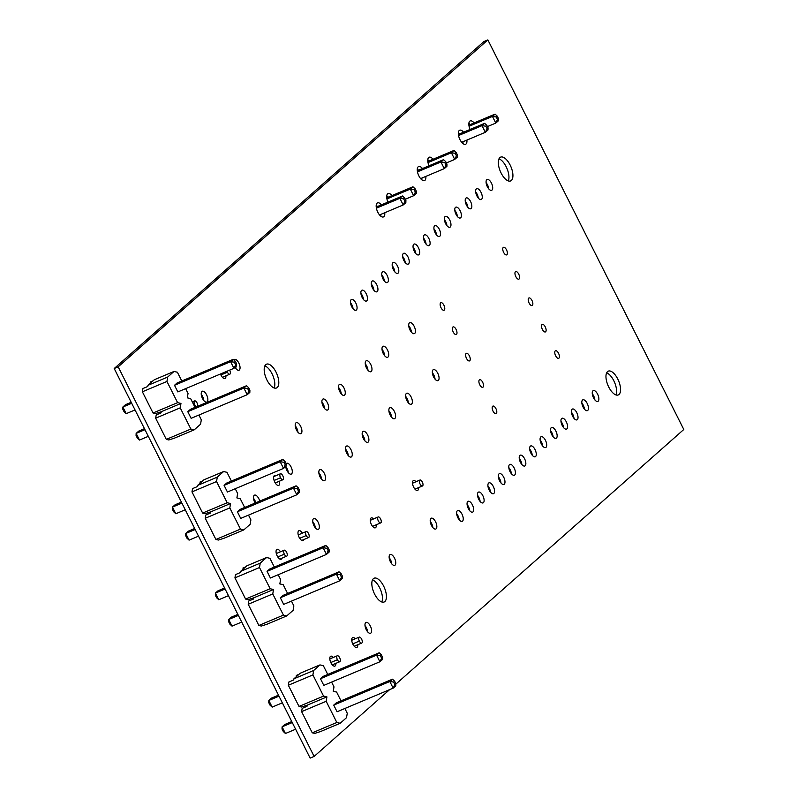 <?xml version="1.0" encoding="UTF-8"?>
<svg xmlns="http://www.w3.org/2000/svg" width="798" height="798" viewBox="0 0 798 798"><rect width="100%" height="100%" fill="white"/><g stroke="black" fill="none" stroke-linecap="round" stroke-linejoin="round"><path stroke-width="1.2" d="M320.836 478.241L321.335 477.803M391.09 414.84L390.232 415.199M407.638 401.853L408.137 401.414M347.669 452.885L346.771 453.264M364.167 439.917L364.676 439.479M296.138 429.264L297.275 429.384M382.94 352.876L384.077 352.995M339.469 390.94L340.616 391.06M395.848 684.145L683.796 429.484L487.857 39.9L483.877 41.576L114.204 368.516L310.143 758.1L314.123 756.424L389.624 689.652M487.857 39.9L118.184 366.841L114.204 368.516M118.184 366.841L314.123 756.424M357.773 644.734A5.367 2.404 -112.8 0 1 356.836 647.457A5.367 2.404 -112.8 0 1 352.696 643.816A5.367 2.404 -112.8 0 1 352.367 637.772A5.367 2.404 -112.8 0 1 352.666 637.572A5.367 2.404 -112.8 0 1 355.26 638.789M335.838 663.377A5.367 2.404 -112.8 0 1 334.901 666.101A5.367 2.404 -112.8 0 1 330.771 662.46A5.367 2.404 -112.8 0 1 330.432 656.415A5.367 2.404 -112.8 0 1 330.741 656.215A5.367 2.404 -112.8 0 1 333.335 657.432M365.674 622.649A5.865 2.623 -112.8 0 1 366.013 622.43A5.865 2.623 -112.8 0 1 370.711 626.819A5.865 2.623 -112.8 0 1 370.561 633.253A5.865 2.623 -112.8 0 1 366.043 629.263A5.865 2.623 -112.8 0 1 365.674 622.649M365.005 625.592A5.865 2.623 -112.8 0 1 367.599 631.757M457.324 510.75A5.865 2.623 -112.8 0 1 457.653 510.54A5.865 2.623 -112.8 0 1 462.351 514.929A5.865 2.623 -112.8 0 1 462.212 521.353A5.865 2.623 -112.8 0 1 457.693 517.373A5.865 2.623 -112.8 0 1 457.324 510.75M456.646 513.703A5.865 2.623 -112.8 0 1 459.239 519.867M373.384 578.68A12.908 5.776 -112.8 0 1 374.122 578.211A12.908 5.776 -112.8 0 1 384.456 587.867A12.908 5.776 -112.8 0 1 384.137 602.001A12.908 5.776 -112.8 0 1 374.192 593.233A12.908 5.776 -112.8 0 1 373.384 578.68M372.496 579.907A12.908 5.776 -112.8 0 1 380.476 589.542A12.908 5.776 -112.8 0 1 381.793 601.981M389.833 554.75A5.865 2.623 -112.8 0 1 390.172 554.54A5.865 2.623 -112.8 0 1 394.87 558.929A5.865 2.623 -112.8 0 1 394.721 565.353A5.865 2.623 -112.8 0 1 390.202 561.363A5.865 2.623 -112.8 0 1 389.833 554.75M389.165 557.702A5.865 2.623 -112.8 0 1 391.758 563.867M430.91 518.421A5.865 2.623 -112.8 0 1 431.249 518.211A5.865 2.623 -112.8 0 1 435.947 522.6A5.865 2.623 -112.8 0 1 435.798 529.024A5.865 2.623 -112.8 0 1 431.279 525.044A5.865 2.623 -112.8 0 1 430.91 518.421M430.242 521.373A5.865 2.623 -112.8 0 1 432.835 527.538M418.551 487.638A5.367 2.404 -112.8 0 1 417.613 490.431A5.367 2.404 -112.8 0 1 413.484 486.79A5.367 2.404 -112.8 0 1 413.145 480.745A5.367 2.404 -112.8 0 1 413.454 480.546A5.367 2.404 -112.8 0 1 415.997 481.713M303.888 539.518A5.367 2.404 -112.8 0 1 303.08 540.585A5.367 2.404 -112.8 0 1 298.951 536.944A5.367 2.404 -112.8 0 1 298.612 530.899A5.367 2.404 -112.8 0 1 298.921 530.7A5.367 2.404 -112.8 0 1 302.402 533.134M281.963 558.161A5.367 2.404 -112.8 0 1 281.155 559.228A5.367 2.404 -112.8 0 1 277.026 555.588A5.367 2.404 -112.8 0 1 276.687 549.543A5.367 2.404 -112.8 0 1 276.996 549.343A5.367 2.404 -112.8 0 1 280.477 551.777M313.424 518.76A5.865 2.623 -112.8 0 1 313.764 518.54A5.865 2.623 -112.8 0 1 318.462 522.929A5.865 2.623 -112.8 0 1 318.312 529.353A5.865 2.623 -112.8 0 1 313.794 525.373A5.865 2.623 -112.8 0 1 313.424 518.76M312.756 521.702A5.865 2.623 -112.8 0 1 315.35 527.867M376.267 524.775A5.367 2.404 -112.8 0 1 375.359 527.807A5.367 2.404 -112.8 0 1 371.23 524.156A5.367 2.404 -112.8 0 1 370.89 518.111A5.367 2.404 -112.8 0 1 371.2 517.922A5.367 2.404 -112.8 0 1 373.574 518.909M319.539 469.862A5.965 2.673 -112.8 0 1 319.878 469.643A5.965 2.673 -112.8 0 1 324.656 474.102A5.965 2.673 -112.8 0 1 324.507 480.635A5.965 2.673 -112.8 0 1 319.918 476.586A5.965 2.673 -112.8 0 1 319.539 469.862M318.851 472.745A5.965 2.673 -112.8 0 1 321.564 479.209M346.252 446.242A5.965 2.673 -112.8 0 1 346.591 446.032A5.965 2.673 -112.8 0 1 351.359 450.491A5.965 2.673 -112.8 0 1 351.22 457.015A5.965 2.673 -112.8 0 1 346.621 452.965A5.965 2.673 -112.8 0 1 346.252 446.242M345.554 449.124A5.965 2.673 -112.8 0 1 348.277 455.588M389.584 407.918A5.965 2.673 -112.8 0 1 389.923 407.708A5.965 2.673 -112.8 0 1 394.701 412.167A5.965 2.673 -112.8 0 1 394.551 418.691A5.965 2.673 -112.8 0 1 389.953 414.641A5.965 2.673 -112.8 0 1 389.584 407.918M388.885 410.8A5.965 2.673 -112.8 0 1 391.609 417.264M362.881 431.538A5.965 2.673 -112.8 0 1 363.22 431.319A5.965 2.673 -112.8 0 1 367.988 435.778A5.965 2.673 -112.8 0 1 367.838 442.311A5.965 2.673 -112.8 0 1 363.25 438.262A5.965 2.673 -112.8 0 1 362.881 431.538M362.182 434.421A5.965 2.673 -112.8 0 1 364.905 440.885M499.049 473.842A5.865 2.623 -112.8 0 1 499.388 473.633A5.865 2.623 -112.8 0 1 504.087 478.022A5.865 2.623 -112.8 0 1 503.937 484.446A5.865 2.623 -112.8 0 1 499.418 480.466A5.865 2.623 -112.8 0 1 499.049 473.842M498.381 476.795A5.865 2.623 -112.8 0 1 500.974 482.96M509.483 464.616A5.865 2.623 -112.8 0 1 509.822 464.406A5.865 2.623 -112.8 0 1 514.52 468.795A5.865 2.623 -112.8 0 1 514.371 475.219A5.865 2.623 -112.8 0 1 509.852 471.239A5.865 2.623 -112.8 0 1 509.483 464.616M508.815 467.568A5.865 2.623 -112.8 0 1 511.408 473.733M467.758 501.523A5.865 2.623 -112.8 0 1 468.087 501.314A5.865 2.623 -112.8 0 1 472.785 505.703A5.865 2.623 -112.8 0 1 472.645 512.126A5.865 2.623 -112.8 0 1 468.127 508.146A5.865 2.623 -112.8 0 1 467.758 501.523M467.079 504.476A5.865 2.623 -112.8 0 1 469.673 510.64M488.615 483.069A5.865 2.623 -112.8 0 1 488.955 482.86A5.865 2.623 -112.8 0 1 493.653 487.249A5.865 2.623 -112.8 0 1 493.513 493.673A5.865 2.623 -112.8 0 1 488.984 489.693A5.865 2.623 -112.8 0 1 488.615 483.069M487.947 486.022A5.865 2.623 -112.8 0 1 490.541 492.186M478.182 492.296A5.865 2.623 -112.8 0 1 478.521 492.087A5.865 2.623 -112.8 0 1 483.219 496.476A5.865 2.623 -112.8 0 1 483.079 502.9A5.865 2.623 -112.8 0 1 478.551 498.92A5.865 2.623 -112.8 0 1 478.182 492.296M477.513 495.249A5.865 2.623 -112.8 0 1 480.107 501.413M551.219 427.708A5.865 2.623 -112.8 0 1 551.558 427.499A5.865 2.623 -112.8 0 1 556.256 431.888A5.865 2.623 -112.8 0 1 556.106 438.311A5.865 2.623 -112.8 0 1 551.588 434.331A5.865 2.623 -112.8 0 1 551.219 427.708M550.54 430.661A5.865 2.623 -112.8 0 1 553.134 436.825M592.954 390.801A5.865 2.623 -112.8 0 1 593.283 390.591A5.865 2.623 -112.8 0 1 597.981 394.98A5.865 2.623 -112.8 0 1 597.842 401.404A5.865 2.623 -112.8 0 1 593.323 397.424A5.865 2.623 -112.8 0 1 592.954 390.801M592.276 393.753A5.865 2.623 -112.8 0 1 594.869 399.918M582.52 400.027A5.865 2.623 -112.8 0 1 582.859 399.818A5.865 2.623 -112.8 0 1 587.547 404.207A5.865 2.623 -112.8 0 1 587.408 410.631A5.865 2.623 -112.8 0 1 582.889 406.651A5.865 2.623 -112.8 0 1 582.52 400.027M581.842 402.98A5.865 2.623 -112.8 0 1 584.435 409.145M519.917 455.389A5.865 2.623 -112.8 0 1 520.256 455.179A5.865 2.623 -112.8 0 1 524.954 459.568A5.865 2.623 -112.8 0 1 524.805 465.992A5.865 2.623 -112.8 0 1 520.286 462.012A5.865 2.623 -112.8 0 1 519.917 455.389M519.249 458.341A5.865 2.623 -112.8 0 1 521.842 464.506M540.785 436.935A5.865 2.623 -112.8 0 1 541.124 436.725A5.865 2.623 -112.8 0 1 545.822 441.114A5.865 2.623 -112.8 0 1 545.672 447.538A5.865 2.623 -112.8 0 1 541.154 443.558A5.865 2.623 -112.8 0 1 540.785 436.935M540.106 439.888A5.865 2.623 -112.8 0 1 542.71 446.052M530.351 446.162A5.865 2.623 -112.8 0 1 530.69 445.952A5.865 2.623 -112.8 0 1 535.388 450.341A5.865 2.623 -112.8 0 1 535.239 456.765A5.865 2.623 -112.8 0 1 530.72 452.785A5.865 2.623 -112.8 0 1 530.351 446.162M529.682 449.114A5.865 2.623 -112.8 0 1 532.276 455.279M479.379 379.868A4.11 1.835 -112.8 0 1 479.618 379.718A4.11 1.835 -112.8 0 1 482.91 382.791A4.11 1.835 -112.8 0 1 482.8 387.289A4.11 1.835 -112.8 0 1 479.638 384.496A4.11 1.835 -112.8 0 1 479.379 379.868M492.655 406.252A4.11 1.835 -112.8 0 1 492.895 406.102A4.11 1.835 -112.8 0 1 496.176 409.175A4.11 1.835 -112.8 0 1 496.077 413.673A4.11 1.835 -112.8 0 1 492.915 410.89A4.11 1.835 -112.8 0 1 492.655 406.252M406.342 393.474A5.965 2.673 -112.8 0 1 406.681 393.254A5.965 2.673 -112.8 0 1 411.459 397.713A5.965 2.673 -112.8 0 1 411.309 404.247A5.965 2.673 -112.8 0 1 406.711 400.197A5.965 2.673 -112.8 0 1 406.342 393.474M405.643 396.357A5.965 2.673 -112.8 0 1 408.367 402.82M466.112 353.484A4.11 1.835 -112.8 0 1 466.341 353.334A4.11 1.835 -112.8 0 1 469.633 356.407A4.11 1.835 -112.8 0 1 469.533 360.905A4.11 1.835 -112.8 0 1 466.371 358.112A4.11 1.835 -112.8 0 1 466.112 353.484M433.045 369.853A5.965 2.673 -112.8 0 1 433.394 369.644A5.965 2.673 -112.8 0 1 438.162 374.102A5.965 2.673 -112.8 0 1 438.012 380.626A5.965 2.673 -112.8 0 1 433.424 376.576A5.965 2.673 -112.8 0 1 433.045 369.853M432.356 372.736A5.965 2.673 -112.8 0 1 435.07 379.2M561.652 418.481A5.865 2.623 -112.8 0 1 561.991 418.272A5.865 2.623 -112.8 0 1 566.69 422.661A5.865 2.623 -112.8 0 1 566.54 429.085A5.865 2.623 -112.8 0 1 562.021 425.105A5.865 2.623 -112.8 0 1 561.652 418.481M560.974 421.434A5.865 2.623 -112.8 0 1 563.568 427.598M572.086 409.254A5.865 2.623 -112.8 0 1 572.425 409.045A5.865 2.623 -112.8 0 1 577.124 413.434A5.865 2.623 -112.8 0 1 576.974 419.858A5.865 2.623 -112.8 0 1 572.455 415.878A5.865 2.623 -112.8 0 1 572.086 409.254M571.408 412.207A5.865 2.623 -112.8 0 1 574.001 418.371M607.517 371.619A12.908 5.776 -112.8 0 1 608.256 371.15A12.908 5.776 -112.8 0 1 618.59 380.806A12.908 5.776 -112.8 0 1 618.27 394.94A12.908 5.776 -112.8 0 1 608.325 386.172A12.908 5.776 -112.8 0 1 607.517 371.619M606.63 372.846A12.908 5.776 -112.8 0 1 614.61 382.481A12.908 5.776 -112.8 0 1 615.916 394.92M528.705 298.123A4.11 1.835 -112.8 0 1 528.944 297.973A4.11 1.835 -112.8 0 1 532.236 301.046A4.11 1.835 -112.8 0 1 532.136 305.544A4.11 1.835 -112.8 0 1 528.964 302.751A4.11 1.835 -112.8 0 1 528.705 298.123M555.248 350.891A4.11 1.835 -112.8 0 1 555.488 350.741A4.11 1.835 -112.8 0 1 558.78 353.813A4.11 1.835 -112.8 0 1 558.68 358.312A4.11 1.835 -112.8 0 1 555.508 355.529A4.11 1.835 -112.8 0 1 555.248 350.891M541.982 324.507A4.11 1.835 -112.8 0 1 542.221 324.357A4.11 1.835 -112.8 0 1 545.503 327.429A4.11 1.835 -112.8 0 1 545.403 331.928A4.11 1.835 -112.8 0 1 542.241 329.135A4.11 1.835 -112.8 0 1 541.982 324.507M255.121 503.069A5.865 2.623 -112.8 0 1 254.183 495.349A5.865 2.623 -112.8 0 1 254.512 495.139A5.865 2.623 -112.8 0 1 259.759 501.114M253.505 498.301A5.865 2.623 -112.8 0 1 255.779 502.79M279.43 481.204A5.367 2.404 -112.8 0 1 278.741 485.403A5.367 2.404 -112.8 0 1 274.602 481.753A5.367 2.404 -112.8 0 1 274.273 475.708A5.367 2.404 -112.8 0 1 274.572 475.518A5.367 2.404 -112.8 0 1 275.909 475.688M275.45 482.88A5.367 2.404 -112.8 0 1 275.579 483.458M286.153 463.758A5.865 2.623 -112.8 0 1 286.372 463.498A5.865 2.623 -112.8 0 1 286.711 463.289A5.865 2.623 -112.8 0 1 291.41 467.678A5.865 2.623 -112.8 0 1 291.27 474.102A5.865 2.623 -112.8 0 1 287.908 472.117A5.865 2.623 -112.8 0 1 285.704 466.481M285.724 466.471A5.865 2.623 -112.8 0 1 288.297 472.616M382.711 346.492A5.965 2.673 -112.8 0 1 383.05 346.282A5.965 2.673 -112.8 0 1 387.828 350.741A5.965 2.673 -112.8 0 1 387.678 357.265A5.965 2.673 -112.8 0 1 383.09 353.215A5.965 2.673 -112.8 0 1 382.711 346.492M382.023 349.384A5.965 2.673 -112.8 0 1 384.736 355.838M322.621 399.269A5.965 2.673 -112.8 0 1 322.961 399.05A5.965 2.673 -112.8 0 1 327.739 403.509A5.965 2.673 -112.8 0 1 327.589 410.032A5.965 2.673 -112.8 0 1 322.991 405.983A5.965 2.673 -112.8 0 1 322.621 399.269M321.923 402.152A5.965 2.673 -112.8 0 1 324.646 408.616M295.908 422.88A5.965 2.673 -112.8 0 1 296.257 422.671A5.965 2.673 -112.8 0 1 301.026 427.13A5.965 2.673 -112.8 0 1 300.876 433.653A5.965 2.673 -112.8 0 1 296.287 429.603A5.965 2.673 -112.8 0 1 295.908 422.88M295.22 425.773A5.965 2.673 -112.8 0 1 297.933 432.227M365.953 360.945A5.965 2.673 -112.8 0 1 366.292 360.726A5.965 2.673 -112.8 0 1 371.07 365.185A5.965 2.673 -112.8 0 1 370.92 371.708A5.965 2.673 -112.8 0 1 366.332 367.659A5.965 2.673 -112.8 0 1 365.953 360.945M365.265 363.828A5.965 2.673 -112.8 0 1 367.978 370.292M339.25 384.556A5.965 2.673 -112.8 0 1 339.589 384.347A5.965 2.673 -112.8 0 1 344.367 388.806A5.965 2.673 -112.8 0 1 344.217 395.329A5.965 2.673 -112.8 0 1 339.619 391.279A5.965 2.673 -112.8 0 1 339.25 384.556M338.551 387.449A5.965 2.673 -112.8 0 1 341.275 393.903M201.924 391.459A5.865 2.623 -112.8 0 1 202.263 391.249A5.865 2.623 -112.8 0 1 206.961 395.638A5.865 2.623 -112.8 0 1 206.812 402.062A5.865 2.623 -112.8 0 1 202.293 398.082A5.865 2.623 -112.8 0 1 201.924 391.459M201.256 394.411A5.865 2.623 -112.8 0 1 203.849 400.576M225.924 375.828A5.367 2.404 -112.8 0 1 224.986 378.531A5.367 2.404 -112.8 0 1 220.487 373.983M265.744 364.666A12.908 5.776 -112.8 0 1 266.492 364.197A12.908 5.776 -112.8 0 1 276.826 373.853A12.908 5.776 -112.8 0 1 276.507 387.988A12.908 5.776 -112.8 0 1 266.562 379.22A12.908 5.776 -112.8 0 1 265.744 364.666M264.856 365.893A12.908 5.776 -112.8 0 1 272.846 375.529A12.908 5.776 -112.8 0 1 274.153 387.968M361.574 290.422A5.865 2.623 -112.8 0 1 361.913 290.213A5.865 2.623 -112.8 0 1 366.611 294.602A5.865 2.623 -112.8 0 1 366.472 301.026A5.865 2.623 -112.8 0 1 361.943 297.036A5.865 2.623 -112.8 0 1 361.574 290.422M360.905 293.375A5.865 2.623 -112.8 0 1 363.499 299.539M351.15 299.649A5.865 2.623 -112.8 0 1 351.479 299.44A5.865 2.623 -112.8 0 1 356.177 303.829A5.865 2.623 -112.8 0 1 356.038 310.252A5.865 2.623 -112.8 0 1 351.519 306.262A5.865 2.623 -112.8 0 1 351.15 299.649M350.472 302.602A5.865 2.623 -112.8 0 1 353.065 308.766M233.854 359.928A5.865 2.623 -112.8 0 1 234.123 359.609A5.865 2.623 -112.8 0 1 234.462 359.399A5.865 2.623 -112.8 0 1 239.161 363.788A5.865 2.623 -112.8 0 1 239.011 370.212A5.865 2.623 -112.8 0 1 235.071 367.319M235.659 366.801A5.865 2.623 -112.8 0 1 236.048 368.726M382.442 271.968A5.865 2.623 -112.8 0 1 382.781 271.759A5.865 2.623 -112.8 0 1 387.479 276.148A5.865 2.623 -112.8 0 1 387.329 282.572A5.865 2.623 -112.8 0 1 382.811 278.582A5.865 2.623 -112.8 0 1 382.442 271.968M381.773 274.921A5.865 2.623 -112.8 0 1 384.367 281.086M372.008 281.195A5.865 2.623 -112.8 0 1 372.347 280.986A5.865 2.623 -112.8 0 1 377.045 285.375A5.865 2.623 -112.8 0 1 376.905 291.799A5.865 2.623 -112.8 0 1 372.377 287.809A5.865 2.623 -112.8 0 1 372.008 281.195M371.339 284.148A5.865 2.623 -112.8 0 1 373.933 290.312M440.636 302.831A4.11 1.835 -112.8 0 1 440.875 302.681A4.11 1.835 -112.8 0 1 444.157 305.754A4.11 1.835 -112.8 0 1 444.057 310.252A4.11 1.835 -112.8 0 1 440.895 307.459A4.11 1.835 -112.8 0 1 440.636 302.831M452.835 327.09A4.11 1.835 -112.8 0 1 453.074 326.941A4.11 1.835 -112.8 0 1 456.366 330.013A4.11 1.835 -112.8 0 1 456.257 334.512A4.11 1.835 -112.8 0 1 453.094 331.719A4.11 1.835 -112.8 0 1 452.835 327.09M409.424 322.881A5.965 2.673 -112.8 0 1 409.763 322.661A5.965 2.673 -112.8 0 1 414.531 327.12A5.965 2.673 -112.8 0 1 414.391 333.644A5.965 2.673 -112.8 0 1 409.793 329.594A5.965 2.673 -112.8 0 1 409.424 322.881M408.726 325.764A5.965 2.673 -112.8 0 1 411.449 332.227M403.309 253.515A5.865 2.623 -112.8 0 1 403.648 253.305A5.865 2.623 -112.8 0 1 408.347 257.694A5.865 2.623 -112.8 0 1 408.197 264.118A5.865 2.623 -112.8 0 1 403.678 260.128A5.865 2.623 -112.8 0 1 403.309 253.515M402.641 256.467A5.865 2.623 -112.8 0 1 405.234 262.632M392.875 262.741A5.865 2.623 -112.8 0 1 393.214 262.532A5.865 2.623 -112.8 0 1 397.913 266.921A5.865 2.623 -112.8 0 1 397.763 273.345A5.865 2.623 -112.8 0 1 393.244 269.355A5.865 2.623 -112.8 0 1 392.875 262.741M392.207 265.694A5.865 2.623 -112.8 0 1 394.801 271.859M424.177 235.061A5.865 2.623 -112.8 0 1 424.516 234.851A5.865 2.623 -112.8 0 1 429.214 239.24A5.865 2.623 -112.8 0 1 429.065 245.664A5.865 2.623 -112.8 0 1 424.546 241.674A5.865 2.623 -112.8 0 1 424.177 235.061M423.499 238.013A5.865 2.623 -112.8 0 1 426.102 244.178M515.438 271.729A4.11 1.835 -112.8 0 1 515.678 271.579A4.11 1.835 -112.8 0 1 518.959 274.652A4.11 1.835 -112.8 0 1 518.86 279.15A4.11 1.835 -112.8 0 1 515.698 276.357A4.11 1.835 -112.8 0 1 515.438 271.729M503.239 247.47A4.11 1.835 -112.8 0 1 503.468 247.32A4.11 1.835 -112.8 0 1 506.76 250.392A4.11 1.835 -112.8 0 1 506.66 254.891A4.11 1.835 -112.8 0 1 503.498 252.098A4.11 1.835 -112.8 0 1 503.239 247.47M413.743 244.288A5.865 2.623 -112.8 0 1 414.082 244.078A5.865 2.623 -112.8 0 1 418.78 248.467A5.865 2.623 -112.8 0 1 418.631 254.891A5.865 2.623 -112.8 0 1 414.112 250.901A5.865 2.623 -112.8 0 1 413.743 244.288M413.075 247.24A5.865 2.623 -112.8 0 1 415.668 253.405M445.045 216.607A5.865 2.623 -112.8 0 1 445.384 216.398A5.865 2.623 -112.8 0 1 450.082 220.787A5.865 2.623 -112.8 0 1 449.932 227.211A5.865 2.623 -112.8 0 1 445.414 223.221A5.865 2.623 -112.8 0 1 445.045 216.607M444.366 219.56A5.865 2.623 -112.8 0 1 446.96 225.724M434.611 225.834A5.865 2.623 -112.8 0 1 434.95 225.625A5.865 2.623 -112.8 0 1 439.648 230.014A5.865 2.623 -112.8 0 1 439.499 236.437A5.865 2.623 -112.8 0 1 434.98 232.447A5.865 2.623 -112.8 0 1 434.611 225.834M433.932 228.787A5.865 2.623 -112.8 0 1 436.526 234.951M429.015 165.785A7.631 3.411 -112.8 0 1 428.686 157.525A7.631 3.411 -112.8 0 1 429.125 157.246A7.631 3.411 -112.8 0 1 433.045 159.261M427.798 159.67A7.631 3.411 -112.8 0 1 429.065 160.937M455.478 207.38A5.865 2.623 -112.8 0 1 455.818 207.171A5.865 2.623 -112.8 0 1 460.516 211.56A5.865 2.623 -112.8 0 1 460.366 217.984A5.865 2.623 -112.8 0 1 455.848 213.994A5.865 2.623 -112.8 0 1 455.478 207.38M454.8 210.333A5.865 2.623 -112.8 0 1 457.394 216.497M384.756 212.727A7.631 3.411 -112.8 0 1 383.449 216.936A7.631 3.411 -112.8 0 1 377.574 211.749A7.631 3.411 -112.8 0 1 377.095 203.151A7.631 3.411 -112.8 0 1 377.534 202.872A7.631 3.411 -112.8 0 1 381.424 204.857M376.207 205.295A7.631 3.411 -112.8 0 1 377.444 206.532M380.776 214.403A7.631 3.411 -112.8 0 1 380.796 216.188M425.823 176.408A7.631 3.411 -112.8 0 1 424.526 180.607A7.631 3.411 -112.8 0 1 418.651 175.43A7.631 3.411 -112.8 0 1 418.172 166.822A7.631 3.411 -112.8 0 1 418.601 166.553A7.631 3.411 -112.8 0 1 422.501 168.528M417.284 168.967A7.631 3.411 -112.8 0 1 418.521 170.203M421.853 178.084A7.631 3.411 -112.8 0 1 421.863 179.869M387.938 202.113A7.631 3.411 -112.8 0 1 387.609 193.854A7.631 3.411 -112.8 0 1 388.047 193.575A7.631 3.411 -112.8 0 1 391.968 195.58M386.721 195.999A7.631 3.411 -112.8 0 1 387.988 197.256M465.912 198.153A5.865 2.623 -112.8 0 1 466.251 197.944A5.865 2.623 -112.8 0 1 470.94 202.333A5.865 2.623 -112.8 0 1 470.8 208.757A5.865 2.623 -112.8 0 1 466.281 204.767A5.865 2.623 -112.8 0 1 465.912 198.153M465.234 201.106A5.865 2.623 -112.8 0 1 467.828 207.271M476.346 188.927A5.865 2.623 -112.8 0 1 476.675 188.717A5.865 2.623 -112.8 0 1 481.374 193.106A5.865 2.623 -112.8 0 1 481.234 199.53A5.865 2.623 -112.8 0 1 476.715 195.54A5.865 2.623 -112.8 0 1 476.346 188.927M475.668 191.879A5.865 2.623 -112.8 0 1 478.261 198.044M499.877 157.605A12.908 5.776 -112.8 0 1 500.615 157.136A12.908 5.776 -112.8 0 1 510.949 166.792A12.908 5.776 -112.8 0 1 510.63 180.927A12.908 5.776 -112.8 0 1 500.685 172.159A12.908 5.776 -112.8 0 1 499.877 157.605M498.989 158.832A12.908 5.776 -112.8 0 1 506.969 168.468A12.908 5.776 -112.8 0 1 508.276 180.907M466.9 140.079A7.631 3.411 -112.8 0 1 465.593 144.278A7.631 3.411 -112.8 0 1 459.718 139.101A7.631 3.411 -112.8 0 1 459.239 130.503A7.631 3.411 -112.8 0 1 459.678 130.224A7.631 3.411 -112.8 0 1 463.578 132.199M458.361 132.648A7.631 3.411 -112.8 0 1 459.598 133.874M462.92 141.755A7.631 3.411 -112.8 0 1 462.94 143.54M486.78 179.7A5.865 2.623 -112.8 0 1 487.109 179.49A5.865 2.623 -112.8 0 1 491.807 183.879A5.865 2.623 -112.8 0 1 491.668 190.303A5.865 2.623 -112.8 0 1 487.149 186.313A5.865 2.623 -112.8 0 1 486.78 179.7M486.102 182.652A5.865 2.623 -112.8 0 1 488.695 188.817M470.082 129.466A7.631 3.411 -112.8 0 1 469.763 121.196A7.631 3.411 -112.8 0 1 470.192 120.927A7.631 3.411 -112.8 0 1 474.112 122.932M468.875 123.341A7.631 3.411 -112.8 0 1 470.132 124.608M135.042 409.943L126.204 413.663L124.049 411.678L122.792 409.184L122.862 407.02L131.7 403.299M236.637 363.828L236.567 365.993L233.944 368.317L177.844 391.928L174.503 385.284L230.592 361.674L233.225 359.349L235.38 361.334L234.393 362.212L235.649 364.706L236.637 363.828L235.38 361.334M126.204 413.663L122.862 407.02L125.495 404.686L131.191 402.292M174.503 385.284L177.136 382.95L233.225 359.349M235.649 364.706L233.944 368.317L230.592 361.674L234.393 362.212M148.308 436.336L139.48 440.057L137.326 438.062L136.069 435.568L136.139 433.404L144.967 429.683M249.904 390.222L249.844 392.387L247.21 394.711L191.121 418.322L187.779 411.668L243.869 388.057L246.492 385.733L248.657 387.728L247.669 388.596L248.926 391.09L249.904 390.222L248.657 387.728M139.48 440.057L136.139 433.404L138.762 431.08L144.458 428.676M187.779 411.668L190.403 409.344L246.492 385.733M248.926 391.09L247.21 394.711L243.869 388.057L247.669 388.596M405.913 200.468L404.656 197.974L403.668 198.852L404.925 201.345L405.913 200.468L405.843 202.632L403.209 204.956L379.529 214.931M404.925 201.345L403.209 204.956L399.868 198.313L376.397 208.188M376.217 207.041L402.501 195.989L404.656 197.974M403.668 198.852L399.868 198.313L402.501 195.989M416.337 191.241L415.09 188.747L414.102 189.625L415.359 192.119L416.337 191.241L416.277 193.405L413.643 195.729L405.294 199.251M415.359 192.119L413.643 195.729L410.302 189.086L386.92 198.921M386.741 197.784L412.925 186.762L415.09 188.747M414.102 189.625L410.302 189.086L412.925 186.762M446.98 164.149L445.733 161.655L444.745 162.523L446.002 165.016L446.98 164.149L446.92 166.313L444.286 168.637L420.606 178.602M446.002 165.016L444.286 168.637L440.945 161.984L417.474 171.869M417.294 170.722L443.568 159.66L445.733 161.655M444.745 162.523L440.945 161.984L443.568 159.66M457.414 154.912L456.167 152.428L455.179 153.296L456.436 155.79L457.414 154.912L457.354 157.086L454.72 159.41L446.371 162.922M456.436 155.79L454.72 159.41L451.379 152.757L427.997 162.602M427.818 161.455L454.002 150.433L456.167 152.428M455.179 153.296L451.379 152.757L454.002 150.433M488.057 127.82L486.81 125.326L485.822 126.194L487.069 128.687L488.057 127.82L487.987 129.984L485.364 132.308L461.683 142.273M487.069 128.687L485.364 132.308L482.022 125.655L458.551 135.54M458.371 134.393L484.645 123.331L486.81 125.326M485.822 126.194L482.022 125.655L484.645 123.331M498.491 118.593L497.234 116.099L496.256 116.967L497.503 119.461L498.491 118.593L498.421 120.757L495.797 123.082L487.448 126.593M497.503 119.461L495.797 123.082L492.456 116.428L469.064 126.274M468.895 125.126L495.079 114.104L497.234 116.099M496.256 116.967L492.456 116.428L495.079 114.104M285.435 733.502L283.28 731.507L282.023 729.023L282.093 726.848L285.435 733.502L295.619 729.222M395.868 683.667L395.798 685.831L393.165 688.155L389.823 681.512L333.734 705.113L336.367 702.789L392.456 679.188L389.823 681.512L393.623 682.051L394.88 684.544L395.868 683.667L394.611 681.173L393.623 682.051M333.734 705.113L337.075 711.766L393.165 688.155L394.88 684.544M292.268 722.569L282.093 726.848L284.726 724.524L291.769 721.562M394.611 681.173L392.456 679.188M272.168 707.118L270.003 705.123L268.756 702.629L268.826 700.464L272.168 707.118L282.342 702.829M382.591 657.283L382.521 659.447L379.898 661.771L376.556 655.118L320.467 678.729L323.09 676.405L379.18 652.794L376.556 655.118L380.357 655.657L381.604 658.15L382.591 657.283L381.334 654.789L380.357 655.657M320.467 678.729L323.808 685.382L379.898 661.771L381.604 658.15M279.001 696.185L268.826 700.464L271.45 698.14L278.492 695.178M381.334 654.789L379.18 652.794M232.028 626.131L229.874 624.146L228.617 621.652L228.687 619.487L232.028 626.131L241.714 622.051M342.462 576.296L342.392 578.46L339.758 580.784L336.417 574.141L280.327 597.752L282.951 595.428L339.05 571.817L336.417 574.141L340.217 574.68L341.474 577.173L342.462 576.296L341.205 573.802L340.217 574.68M280.327 597.752L283.669 604.395L339.758 580.784L341.474 577.173M238.373 615.408L228.687 619.487L231.31 617.163L237.864 614.4M341.205 573.802L339.05 571.817M218.762 599.747L216.597 597.752L215.35 595.258L215.41 593.094L218.762 599.747L228.447 595.667M329.185 549.912L329.115 552.076L326.492 554.401L323.14 547.747L267.051 571.358L269.684 569.034L325.774 545.423L323.14 547.747L326.941 548.286L328.197 550.78L329.185 549.912L327.928 547.418L326.941 548.286M267.051 571.358L270.402 578.011L326.492 554.401L328.197 550.78M225.106 589.014L215.41 593.094L218.044 590.769L224.597 588.016M327.928 547.418L325.774 545.423M185.246 509.772L175.799 513.752L173.645 511.757L172.388 509.264L172.458 507.099L181.904 503.129M286.233 463.917L286.163 466.082L283.539 468.406L227.44 492.017L224.098 485.364L280.188 461.753L282.821 459.429L284.976 461.424L283.988 462.291L285.245 464.785L286.233 463.917L284.976 461.424M175.799 513.752L172.458 507.099L175.091 504.775L181.395 502.122M224.098 485.364L226.732 483.039L282.821 459.429M285.245 464.785L283.539 468.406L280.188 461.753L283.988 462.291M198.522 536.166L189.076 540.136L186.922 538.151L185.665 535.658L185.734 533.493L195.171 529.513M299.499 490.301L299.44 492.466L296.806 494.79L240.717 518.401L237.375 511.757L293.464 488.147L296.088 485.822L298.252 487.807L297.265 488.685L298.522 491.179L299.499 490.301L298.252 487.807M189.076 540.136L185.734 533.493L188.358 531.159L194.672 528.505M237.375 511.757L239.999 509.423L296.088 485.822M298.522 491.179L296.806 494.79L293.464 488.147L297.265 488.685M194.233 429.823L174.513 438.122L168.797 439.957L166.313 439.379L190.872 429.045L194.233 429.823L200.557 424.227L201.305 419.818L198.911 415.04M195.061 407.389L190.652 398.621L187.291 397.843L188.039 393.424L185.635 388.646M181.784 380.995L177.375 372.227L174.014 371.449L167.69 377.045L166.942 381.454L177.605 402.651L180.966 403.429L180.218 407.848L155.65 418.182L156.209 414.92L161.046 412.885L161.236 411.738L180.966 403.429M190.872 429.045L180.218 407.848M174.014 371.449L154.293 379.758L147.969 385.344L147.77 386.491L142.932 388.526L142.383 391.798L166.942 381.454M142.383 391.798L153.036 412.995L155.53 413.564L161.236 411.738M166.313 439.379L155.65 418.182M153.056 380.846L150.333 381.993L150.772 382.87M147.969 385.344L167.69 377.045M153.036 412.995L177.605 402.651M327.749 674.45L323.34 665.682L319.978 664.904L313.654 670.49L312.906 674.909L323.559 696.105L326.921 696.883L326.173 701.292L336.836 722.489L340.197 723.267L346.522 717.671L347.27 713.262L344.866 708.484M331.599 682.1L333.993 686.879L333.245 691.287L336.606 692.066L341.015 700.834M326.173 701.292L301.614 711.636L312.267 732.823L314.761 733.402L320.467 731.576L340.197 723.267M319.978 664.904L300.248 673.203L293.923 678.799L293.724 679.946L288.896 681.981L288.337 685.243L299.001 706.439L301.484 707.018L307.19 705.183L307.001 706.33L302.163 708.365L301.614 711.636M296.726 676.315L296.287 675.437L299.021 674.29M313.654 670.49L293.923 678.799M312.267 732.823L336.836 722.489M307.19 705.183L326.921 696.883M299.001 706.439L323.559 696.105M288.337 685.243L312.906 674.909M274.332 567.079L269.924 558.311L266.572 557.533L260.238 563.129L259.5 567.538L270.153 588.734L273.514 589.513L272.766 593.931L283.43 615.118L286.791 615.896L293.115 610.31L293.864 605.891L291.46 601.123M278.183 574.73L280.587 579.508L279.839 583.917L283.2 584.705L287.609 593.463M272.766 593.931L248.208 604.266L258.861 625.462L261.345 626.041L267.061 624.206L286.791 615.896M266.572 557.533L246.841 565.832L240.517 571.428L240.318 572.575L235.49 574.61L234.931 577.882L245.594 599.069L248.078 599.647L253.784 597.812L253.594 598.969L248.757 601.004L248.208 604.266M243.32 568.944L242.881 568.076L245.604 566.919M260.238 563.129L240.517 571.428M258.861 625.462L283.43 615.118M253.784 597.812L273.514 589.513M245.594 599.069L270.153 588.734M234.931 577.882L259.5 567.538M243.829 529.902L224.108 538.211L218.393 540.037L215.909 539.468L240.467 529.124L243.829 529.902L250.153 524.316L250.901 519.897L248.507 515.119M244.657 507.468L240.248 498.7L236.886 497.922L237.634 493.513L235.23 488.735M231.38 481.084L226.971 472.316L223.61 471.538L217.285 477.134L216.537 481.543L227.201 502.74L230.562 503.518L229.814 507.927L205.246 518.271L205.804 514.999L210.642 512.964L210.832 511.817L230.562 503.518M240.467 529.124L229.814 507.927M223.61 471.538L203.889 479.837L197.565 485.433L197.365 486.581L192.527 488.615L191.979 491.877L216.537 481.543M191.979 491.877L202.632 513.074L205.126 513.653L210.832 511.817M215.909 539.468L205.246 518.271M202.652 480.925L199.929 482.082L200.368 482.95M197.565 485.433L217.285 477.134M202.632 513.074L227.201 502.74M280.527 477.763A3.232 1.446 67.2 0 0 282.911 479.738A3.232 1.446 67.2 0 0 282.781 475.768A3.232 1.446 67.2 0 0 280.407 473.793A3.232 1.446 67.2 0 0 280.527 477.763A3.232 1.446 67.2 0 0 283.091 479.628A3.232 1.446 67.2 0 0 282.781 475.768A3.232 1.446 67.2 0 0 280.218 473.912A3.232 1.446 67.2 0 0 280.527 477.763L274.103 480.466L280.527 477.763M229.694 370.212A3.232 1.446 -112.8 0 1 229.824 374.192A3.232 1.446 -112.8 0 1 227.44 372.217L220.896 374.97L227.44 372.217A3.232 1.446 -112.8 0 1 227.031 371.23A3.232 1.446 -112.8 0 0 227.44 372.217A3.232 1.446 -112.8 0 0 230.004 374.072A3.232 1.446 -112.8 0 0 229.694 370.212A3.232 1.446 -112.8 0 0 229.654 370.122A3.232 1.446 -112.8 0 1 229.694 370.212M299.689 538.301L306.252 535.538A3.232 1.446 67.2 0 0 308.636 537.523A3.232 1.446 67.2 0 0 308.517 533.543A3.232 1.446 67.2 0 0 306.133 531.568A3.232 1.446 67.2 0 0 306.252 535.538A3.232 1.446 67.2 0 0 308.826 537.403A3.232 1.446 67.2 0 0 308.517 533.543A3.232 1.446 67.2 0 0 305.943 531.687A3.232 1.446 67.2 0 0 306.252 535.538L299.689 538.301M359.339 641.093A3.232 1.446 -112.8 0 1 359.22 637.123A3.232 1.446 -112.8 0 1 361.604 639.098A3.232 1.446 -112.8 0 1 361.913 642.949A3.232 1.446 -112.8 0 1 359.339 641.093L352.726 643.876L359.339 641.093A3.232 1.446 -112.8 0 1 359.03 637.243A3.232 1.446 -112.8 0 1 361.604 639.098A3.232 1.446 -112.8 0 1 361.723 643.068A3.232 1.446 -112.8 0 1 359.339 641.093M378.023 517.074A3.232 1.446 67.2 0 0 378.222 520.715A3.232 1.446 67.2 0 0 380.706 522.909A3.232 1.446 67.2 0 0 380.895 522.79A3.232 1.446 67.2 0 0 380.696 519.149A3.232 1.446 67.2 0 0 378.202 516.954A3.232 1.446 67.2 0 0 378.023 517.074A3.232 1.446 67.2 0 0 378.332 520.934A3.232 1.446 67.2 0 0 380.895 522.79A3.232 1.446 67.2 0 0 380.586 518.929A3.232 1.446 67.2 0 0 378.023 517.074L370.242 520.346L378.023 517.074M422.631 485.882A3.232 1.446 -112.8 0 1 422.441 486.002A3.232 1.446 -112.8 0 1 419.957 483.807A3.232 1.446 -112.8 0 1 419.758 480.167L412.516 483.219L419.758 480.167A3.232 1.446 -112.8 0 1 422.322 482.022A3.232 1.446 -112.8 0 1 422.631 485.882A3.232 1.446 -112.8 0 1 420.057 484.027A3.232 1.446 -112.8 0 1 419.758 480.167A3.232 1.446 -112.8 0 1 419.938 480.047A3.232 1.446 -112.8 0 1 422.421 482.241A3.232 1.446 -112.8 0 1 422.631 485.882M197.016 402.87A3.232 1.446 -112.8 0 1 197.585 406.322A3.232 1.446 -112.8 0 0 197.016 402.87A3.232 1.446 -112.8 0 0 194.453 401.015A3.232 1.446 -112.8 0 0 194.752 404.875L193.964 405.204L194.752 404.875A3.232 1.446 -112.8 0 1 194.632 400.895A3.232 1.446 -112.8 0 1 197.016 402.87M196.448 406.8A3.232 1.446 -112.8 0 1 194.752 404.875A3.232 1.446 -112.8 0 0 196.448 406.8M277.764 556.944L284.327 554.181A3.232 1.446 67.2 0 0 286.711 556.156A3.232 1.446 67.2 0 0 286.582 552.186A3.232 1.446 67.2 0 0 284.208 550.211A3.232 1.446 67.2 0 0 284.327 554.181A3.232 1.446 67.2 0 0 286.891 556.046A3.232 1.446 67.2 0 0 286.582 552.186A3.232 1.446 67.2 0 0 284.018 550.331A3.232 1.446 67.2 0 0 284.327 554.181L277.764 556.944M337.414 659.737A3.232 1.446 -112.8 0 1 337.295 655.766A3.232 1.446 -112.8 0 1 339.669 657.742A3.232 1.446 -112.8 0 1 339.978 661.592A3.232 1.446 -112.8 0 1 337.414 659.737L330.801 662.52L337.414 659.737A3.232 1.446 -112.8 0 1 337.105 655.886A3.232 1.446 -112.8 0 1 339.669 657.742A3.232 1.446 -112.8 0 1 339.798 661.712A3.232 1.446 -112.8 0 1 337.414 659.737M275.25 482.96L282.911 479.738M201.924 395.319L203.181 397.813M229.824 374.192L222.403 377.314M273.764 476.586L280.407 473.793M298.223 534.899L306.133 531.568M359.22 637.123L351.728 640.275M361.723 643.068L354.232 646.22M301.744 540.416L308.636 537.523M372.556 526.331L380.706 522.909M422.441 486.002L414.96 489.144M419.938 480.047L412.506 483.179M370.242 520.306L378.202 516.954M194.632 400.895L192.288 401.883M276.298 553.543L284.208 550.211M337.295 655.766L329.803 658.919M339.798 661.712L332.297 664.864M279.819 559.059L286.711 556.156"/></g></svg>
